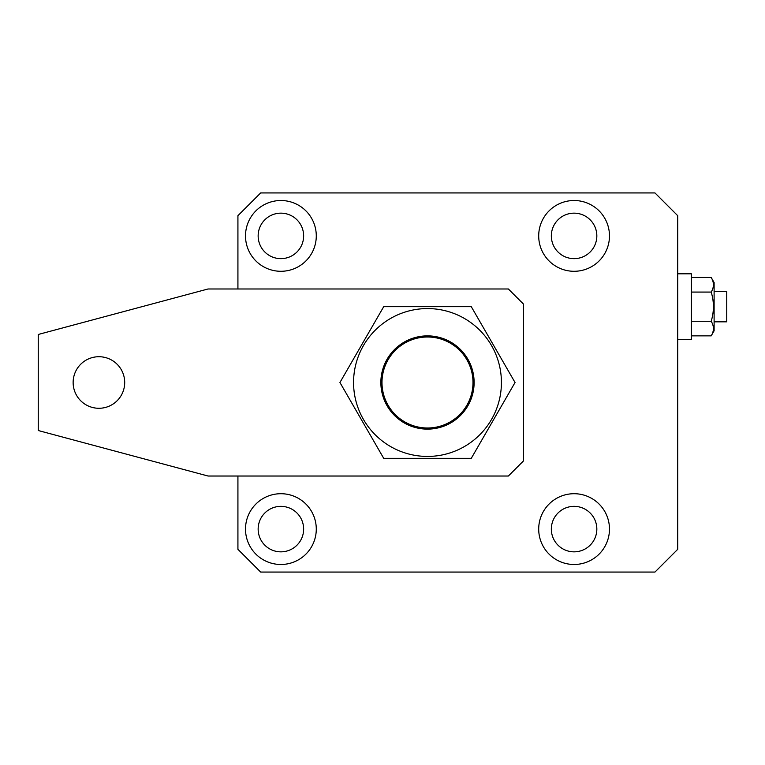 <?xml version="1.0" encoding="UTF-8"?>
<svg xmlns="http://www.w3.org/2000/svg" width="765" height="765" viewBox="0 0 765 765"><rect width="100%" height="100%" fill="white"/><g stroke="black" fill="none" stroke-linecap="round" stroke-linejoin="round"><path stroke-width="1.15" d="M280.889 200.516A35.381 35.381 0 0 0 245.508 235.907A35.381 35.381 0 0 0 280.889 271.288A35.381 35.381 0 0 0 316.28 235.907A35.381 35.381 0 0 0 280.889 200.516M280.889 213.158A22.749 22.749 0 0 0 258.149 235.907A22.749 22.749 0 0 0 280.889 258.647A22.749 22.749 0 0 0 303.638 235.907A22.749 22.749 0 0 0 280.889 213.158M574.085 200.516A35.381 35.381 0 0 0 538.703 235.907A35.381 35.381 0 0 0 574.085 271.288A35.381 35.381 0 0 0 609.476 235.907A35.381 35.381 0 0 0 574.085 200.516M574.085 213.158A22.749 22.749 0 0 0 551.336 235.907A22.749 22.749 0 0 0 574.085 258.647A22.749 22.749 0 0 0 596.834 235.907A22.749 22.749 0 0 0 574.085 213.158M574.085 493.712A35.381 35.381 0 0 0 538.703 529.093A35.381 35.381 0 0 0 574.085 564.484A35.381 35.381 0 0 0 609.476 529.093A35.381 35.381 0 0 0 574.085 493.712M574.085 506.353A22.749 22.749 0 0 0 551.336 529.093A22.749 22.749 0 0 0 574.085 551.842A22.749 22.749 0 0 0 596.834 529.093A22.749 22.749 0 0 0 574.085 506.353M280.889 493.712A35.381 35.381 0 0 0 245.508 529.093A35.381 35.381 0 0 0 280.889 564.484A35.381 35.381 0 0 0 316.28 529.093A35.381 35.381 0 0 0 280.889 493.712M280.889 506.353A22.749 22.749 0 0 0 258.149 529.093A22.749 22.749 0 0 0 280.889 551.842A22.749 22.749 0 0 0 303.638 529.093A22.749 22.749 0 0 0 280.889 506.353M237.925 476.021L237.925 549.318L260.674 572.067L654.964 572.067L677.714 549.318L677.714 215.682L654.964 192.933L260.674 192.933L237.925 215.682L237.925 288.979M98.915 408.281A25.781 25.781 0 0 0 124.695 382.5A25.781 25.781 0 0 0 98.915 356.72A25.781 25.781 0 0 0 73.134 382.5A25.781 25.781 0 0 0 98.915 408.281M523.537 460.855L523.537 304.145L508.371 288.979L208.042 288.979L38.25 334.477L38.25 430.523L208.042 476.021L508.371 476.021L523.537 460.855M427.492 427.998A45.498 45.498 0 0 0 472.99 382.5A45.498 45.498 0 0 0 427.492 337.002A45.498 45.498 0 0 0 381.993 382.5A45.498 45.498 0 0 0 427.492 427.998M380.865 382.5A46.627 46.627 0 0 1 427.492 335.873A46.627 46.627 0 0 1 474.118 382.5A46.627 46.627 0 0 1 427.492 429.127A46.627 46.627 0 0 1 380.865 382.5M353.564 382.5A73.928 73.928 0 0 0 427.492 456.428A73.928 73.928 0 0 0 501.419 382.5A73.928 73.928 0 0 0 427.492 308.572A73.928 73.928 0 0 0 353.564 382.5M339.937 382.5L383.714 458.331L471.269 458.331L515.046 382.5L471.269 306.669L383.714 306.669L339.937 382.5M714.108 291.513L726.75 291.513L726.75 321.836L714.108 321.836M711.192 277.485C714.156 282.361 714.156 287.229 711.192 292.077C714.156 301.783 714.156 311.508 711.192 321.271C714.156 326.139 714.156 331.006 711.192 335.864L714.108 330.805L714.108 282.543L711.192 277.485L691.369 277.485M677.714 273.813L691.369 273.813L691.369 339.536L677.714 339.536M711.192 292.077L691.369 292.077M711.192 321.271L691.369 321.271M711.192 335.864L691.369 335.864"/></g></svg>
